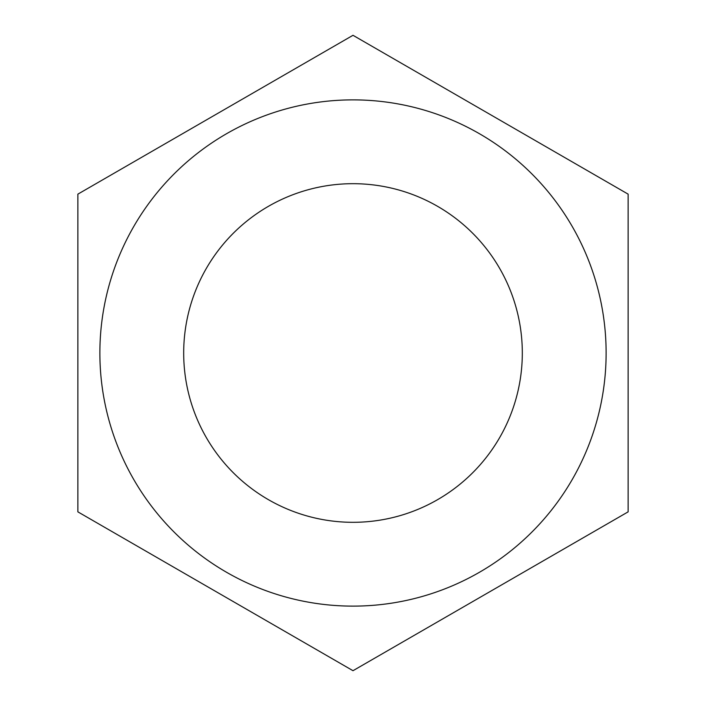 <?xml version="1.0" encoding="UTF-8"?>
<svg xmlns="http://www.w3.org/2000/svg" width="706" height="706" viewBox="0 0 706 706"><rect width="100%" height="100%" fill="white"/><g stroke="black" fill="none" stroke-linecap="round" stroke-linejoin="round"><path stroke-width="1.06" d="M572.213 479.559A253.127 253.127 0 0 1 226.441 572.213A253.127 253.127 0 0 1 133.787 226.441A253.127 253.127 0 0 1 479.559 133.787A253.127 253.127 0 0 1 572.213 479.559M499.627 437.658A169.316 169.316 0 0 1 268.342 499.627A169.316 169.316 0 0 1 206.373 268.342A169.316 169.316 0 0 1 437.658 206.373A169.316 169.316 0 0 1 499.627 437.658M77.863 194.15L77.863 511.85L353 670.7L628.137 511.85L628.137 194.15L353 35.3L77.863 194.15"/></g></svg>
